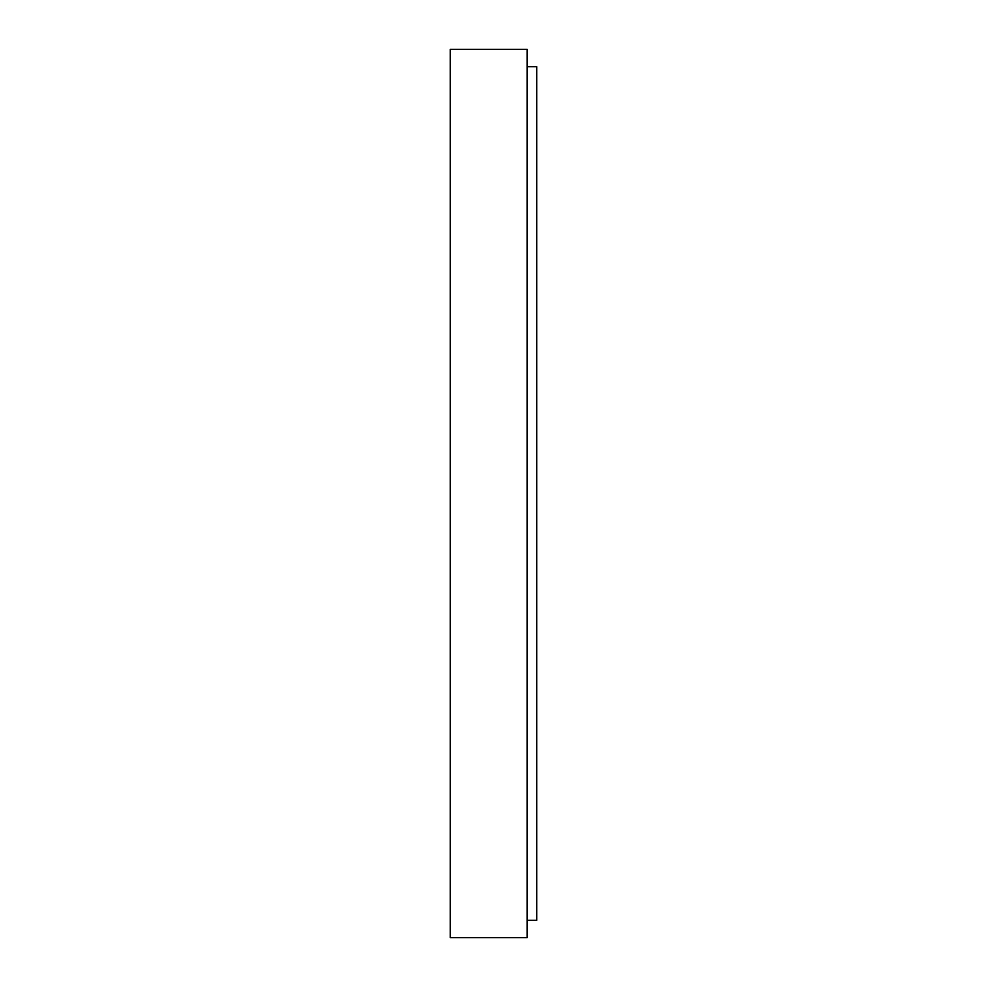 <?xml version="1.0" encoding="UTF-8"?>
<svg xmlns="http://www.w3.org/2000/svg" width="987" height="987" viewBox="0 0 987 987"><rect width="100%" height="100%" fill="white"/><g stroke="black" fill="none" stroke-linecap="round" stroke-linejoin="round"><path stroke-width="1.48" d="M527.144 49.35L527.144 937.65L450.245 937.65L450.245 49.35L527.144 49.35M527.144 66.66L536.755 66.66L536.755 920.34L527.144 920.34"/></g></svg>
